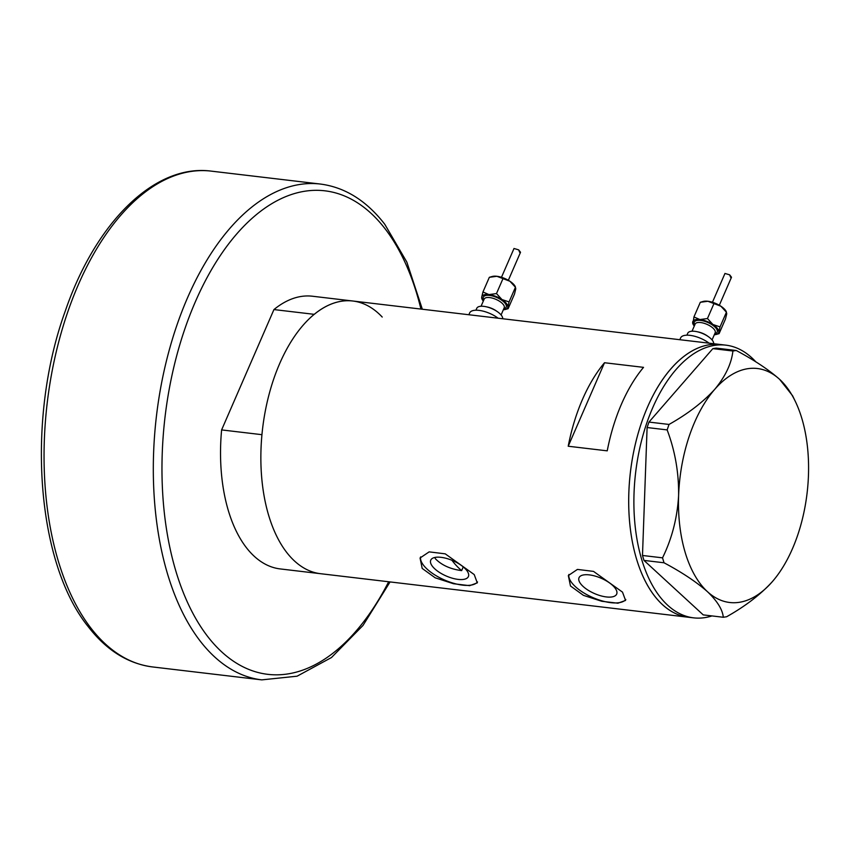 <?xml version="1.0" encoding="UTF-8"?>
<svg xmlns="http://www.w3.org/2000/svg" width="851" height="851" viewBox="0 0 851 851"><rect width="100%" height="100%" fill="white"/><g stroke="black" fill="none" stroke-linecap="round" stroke-linejoin="round"><path stroke-width="1.28" d="M434.648 557.501L435.638 559.011C441.924 565.287 450.583 569.159 461.636 570.617L463.242 566.904M466.688 570.383A20.53 8.35 -156.5 0 0 446.839 558.522A20.53 8.35 -156.5 0 0 430.744 560.171A20.53 8.35 -156.5 0 0 432.457 566.34A20.53 8.35 -156.5 0 0 452.306 578.201A20.53 8.35 -156.5 0 0 468.401 576.553A20.53 8.35 -156.5 0 0 466.688 570.383M614.965 587.935A20.53 8.35 -156.5 0 0 595.115 576.074A20.53 8.35 -156.5 0 0 579.02 577.723A20.53 8.35 -156.5 0 0 580.733 583.882A20.53 8.35 -156.5 0 0 600.583 595.753A20.53 8.35 -156.5 0 0 616.677 594.094A20.53 8.35 -156.5 0 0 614.965 587.935M622.496 592.126L593.519 571.393L577.425 569.415L568.33 575.553L570.468 585.967L583.456 595.36L601.795 601.285L617.911 603.221L625.559 600.434L622.496 592.126M568.925 574.436A31.2 12.691 -156.5 0 0 571.829 582.829A31.2 12.691 -156.5 0 0 600.54 600.423A31.2 12.691 -156.5 0 0 625.804 599.466M474.22 574.574L445.233 553.841L429.149 551.873L420.054 558.001L422.192 568.425L435.18 577.808L453.509 583.733L469.635 585.669L477.283 582.882L474.22 574.574M420.639 556.884A31.2 12.691 -156.5 0 0 423.553 565.287A31.2 12.691 -156.5 0 0 452.264 582.882A31.2 12.691 -156.5 0 0 477.528 581.924M382.216 317.051A137.298 74.611 -83.3 0 0 352.814 301.009L312.487 296.233A137.298 74.611 -83.3 0 0 273.937 309.573L314.264 314.338A137.298 74.611 -83.3 0 1 352.814 301.009A137.298 74.611 96.7 0 0 268.98 394.747A137.298 74.611 96.7 0 0 286.659 552.384A137.298 74.611 96.7 0 0 320.54 573.702A137.298 74.611 -83.3 0 1 286.659 552.384A137.298 74.611 -83.3 0 1 261.938 434.68L221.611 429.915A137.298 74.611 -83.3 0 0 246.343 547.608A137.298 74.611 -83.3 0 0 280.213 568.925L688.374 617.241A137.298 74.611 -83.3 0 1 629.251 517.642A137.298 74.611 -83.3 0 1 670.928 368.823A137.298 74.611 -83.3 0 1 720.648 344.538A137.298 74.611 96.7 0 0 636.814 438.286A137.298 74.611 96.7 0 0 654.493 595.913A137.298 74.611 96.7 0 0 688.374 617.241L693.576 617.847A137.298 74.611 -83.3 0 1 634.452 518.259A137.298 74.611 -83.3 0 1 676.13 369.44A137.298 74.611 -83.3 0 1 725.85 345.155A137.298 74.611 -83.3 0 1 755.89 361.898M604.518 362.739A137.298 74.611 96.7 0 0 568.213 446.232L607.231 450.849A137.298 74.611 -83.3 0 1 643.537 367.355L604.518 362.739L568.213 446.232M732.902 351.006L712.851 348.633L716.191 348.112L736.243 350.495L732.902 351.006C731.498 363.622 725.435 376.408 714.723 389.354C702.958 402.236 687.725 413.926 669.014 424.447L667.152 429.904C675.077 450.902 678.896 472.773 678.609 495.505C677.322 517.823 671.96 538.598 662.535 557.841L664.014 562.777C681.917 572.308 696.373 581.935 707.415 591.647C717.308 601.125 722.595 609.656 723.297 617.262L726.626 616.752C745.391 606.189 760.624 594.487 772.336 581.658L773.804 579.925M795.228 401.215A117.8 64.006 96.7 0 0 779.644 379.365A117.8 64.006 96.7 0 0 714.723 389.354A117.8 64.006 96.7 0 0 678.609 495.505A117.8 64.006 96.7 0 0 707.415 591.647A117.8 64.006 96.7 0 0 772.336 581.658A117.8 64.006 96.7 0 0 774.123 579.542A117.8 64.006 96.7 0 0 808.45 475.507A117.8 64.006 96.7 0 0 795.228 401.215L792.579 395.736L779.644 379.365C768.793 369.781 754.326 360.154 736.243 350.495M712.851 348.633L648.962 422.075L669.014 424.447M667.152 429.904L647.1 427.532L642.484 555.469L662.535 557.841M664.014 562.777L643.962 560.405L703.234 614.89L723.297 617.262M711.968 615.922A137.298 74.611 -83.3 0 1 693.576 617.847M643.962 560.405L642.484 555.469M647.1 427.532L648.962 422.075M451.955 560.298A124.82 67.825 96.7 0 0 452.487 561.011A124.82 67.825 96.7 0 0 461.636 570.617M273.937 309.573L221.611 429.915M694.288 326.039A14.041 5.712 23.5 0 1 694.022 325.72A14.041 5.712 23.5 0 1 693.182 324.422A14.041 5.712 23.5 0 1 692.682 322.135A14.041 5.712 23.5 0 1 699.905 319.561A14.041 5.712 23.5 0 1 712.957 324.529A14.041 5.712 23.5 0 1 718.787 332.071L720.042 326.88L726.414 312.221L720.914 306.232L707.862 301.265L700.309 302.286L703.171 301.456A14.041 5.712 23.5 0 1 707.862 301.265A14.041 5.712 23.5 0 1 720.914 306.232A14.041 5.712 23.5 0 1 725.392 310.19A14.041 5.712 23.5 0 1 726.233 311.487L726.743 313.774L725.488 318.965L719.106 333.624L718.787 332.071A14.041 5.712 23.5 0 1 716.244 334.443A14.041 5.712 23.5 0 1 714.319 334.751M729.637 274.83L731.498 277.235L730.658 277.32L729.637 274.83L725.68 273.66M686.906 335.188L687.736 333.262A14.041 5.712 23.5 0 1 698.745 332.135A14.041 5.712 23.5 0 1 712.319 340.251A14.041 5.712 23.5 0 1 713.681 343.719M679.832 339.709L680.609 337.932A18.722 7.616 23.5 0 1 691.895 335.634A18.722 7.616 23.5 0 1 709.106 343.176M720.042 326.88L712.957 324.529L707.458 318.54L699.905 319.561L693.937 316.944L693.001 323.678M716.244 334.443L719.106 333.624M713.829 303.881L707.458 318.54M700.309 302.286L693.937 316.944M483.315 301.073A14.041 5.712 23.5 0 1 483.049 300.743A14.041 5.712 23.5 0 1 482.219 299.456A14.041 5.712 23.5 0 1 481.709 297.159A14.041 5.712 23.5 0 1 488.931 294.595A14.041 5.712 23.5 0 1 501.984 299.563A14.041 5.712 23.5 0 1 507.813 307.105L509.068 301.914L515.44 287.255L509.94 281.266L496.888 276.288L489.336 277.309L492.197 276.49A14.041 5.712 23.5 0 1 496.888 276.288A14.041 5.712 23.5 0 1 509.94 281.266A14.041 5.712 23.5 0 1 514.419 285.223A14.041 5.712 23.5 0 1 515.259 286.51L515.77 288.808L514.515 293.999L508.143 308.658L507.813 307.105A14.041 5.712 23.5 0 1 505.281 309.477A14.041 5.712 23.5 0 1 503.345 309.785M518.663 249.864L520.525 252.268L519.684 252.353L518.663 249.864L514.717 248.694M475.932 310.211L476.773 308.296A14.041 5.712 23.5 0 1 487.772 307.168A14.041 5.712 23.5 0 1 501.356 315.285A14.041 5.712 23.5 0 1 502.707 318.742M468.858 314.742L469.635 312.966A18.722 7.616 23.5 0 1 480.921 310.668A18.722 7.616 23.5 0 1 498.133 318.21M509.068 301.914L501.984 299.563L496.484 293.574L488.931 294.595L482.964 291.967L481.709 297.159L482.038 298.712M505.281 309.477L508.143 308.658M502.856 278.915L496.484 293.574M489.336 277.309L482.964 291.967M90.961 628.176A249.63 135.649 96.7 0 0 152.552 666.939C127.99 663.706 106.566 650.313 88.291 626.762C35.976 562.16 26.115 418.82 65.325 310.902C95.674 222.409 154.659 163.626 211.229 171.125A249.63 135.649 96.7 0 0 58.804 341.57A249.63 135.649 96.7 0 0 90.961 628.176M420.937 309.073A243.397 132.256 96.7 0 0 385.014 228.674A243.397 132.256 96.7 0 0 195.315 301.871A243.397 132.256 96.7 0 0 207.687 636.495A243.397 132.256 96.7 0 0 388.662 581.765M152.552 666.939L261.81 679.875A249.63 135.649 -83.3 0 1 200.219 641.101A249.63 135.649 -83.3 0 1 168.062 354.495A249.63 135.649 -83.3 0 1 320.487 184.061L211.229 171.125M712.064 339.932L715.18 332.762A10.925 4.446 -156.5 0 0 714.266 329.486A10.925 4.446 -156.5 0 0 703.713 323.178A10.925 4.446 -156.5 0 0 695.15 324.05L692.033 331.22M694.735 324.997A12.478 5.074 23.5 0 1 701.245 320.497A12.478 5.074 23.5 0 1 716.138 328.337A12.478 5.074 23.5 0 1 714.766 333.709M697.543 331.826A10.925 4.446 23.5 0 1 707.862 336.305M501.09 314.955L504.207 307.796A10.925 4.446 -156.5 0 0 503.292 304.52A10.925 4.446 -156.5 0 0 492.74 298.212A10.925 4.446 -156.5 0 0 484.176 299.084L481.06 306.254M483.762 300.031A12.478 5.074 23.5 0 1 490.272 295.52A12.478 5.074 23.5 0 1 505.164 303.36A12.478 5.074 23.5 0 1 503.792 308.743M486.57 306.86A10.925 4.446 23.5 0 1 496.888 311.338M352.814 301.009L725.85 345.155M261.81 679.875L297.095 676.194L331.475 657.536L362.994 625.453L390.066 581.935M422.341 309.232L406.831 262.065L384.748 224.239C366.473 200.687 345.059 187.294 320.487 184.061M731.498 277.235L719.318 305.243M693.182 324.422L692.714 323.497M724.978 273.437L712.447 302.265M520.525 252.268L508.345 280.277M482.219 299.456L481.74 298.531M514.015 248.471L501.473 277.288"/></g></svg>
